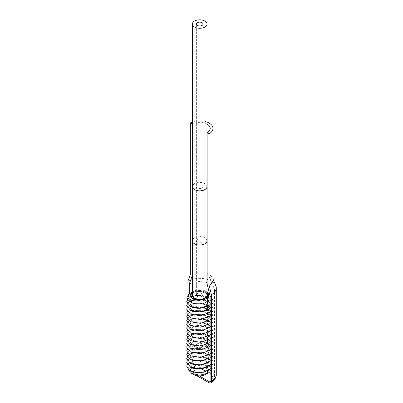 <?xml version="1.0" encoding="UTF-8"?>
<svg xmlns="http://www.w3.org/2000/svg" width="403" height="403" viewBox="0 0 403 403"><rect width="100%" height="100%" fill="white"/><g stroke="black" fill="none" stroke-linecap="round" stroke-linejoin="round"><path stroke-width="0.3" stroke-dasharray="2.02 1.51" d="M193.38 374.367A8.921 5.153 180 0 1 193.38 367.083A8.921 5.153 180 0 1 205.998 367.083A8.921 5.153 180 0 1 206.074 374.327M197.183 372.171A3.541 2.045 0 0 0 201.042 372.614A3.541 2.045 0 0 0 203.228 370.725A3.541 2.045 0 0 0 202.19 369.279A3.541 2.045 180 0 0 198.331 368.836A3.541 2.045 180 0 0 196.145 370.725A3.541 2.045 180 0 0 197.183 372.171M196.145 345.306A3.541 2.045 180 0 0 197.183 346.751A3.541 2.045 0 0 0 201.042 347.195A3.541 2.045 0 0 0 203.228 345.306A3.541 2.045 0 0 0 202.19 343.86A3.541 2.045 180 0 0 198.331 343.416A3.541 2.045 180 0 0 196.145 345.306L196.145 370.725M194.145 346.394A7.838 4.524 180 0 1 191.848 343.195A7.838 4.524 180 0 1 196.689 339.014A7.838 4.524 180 0 1 205.233 339.996A7.838 4.524 0 0 1 207.53 343.195A7.838 4.524 0 0 1 202.689 347.376A7.838 4.524 0 0 1 194.145 346.394M206.991 293.369A7.838 4.524 0 0 0 205.233 291.817A7.838 4.524 180 0 0 192.387 293.369M192.387 292.054A8.921 5.153 180 0 1 193.38 291.374A8.921 5.153 180 0 1 205.998 291.374A8.921 5.153 180 0 1 206.991 292.054M206.991 291.943L205.998 291.374M207.338 292.15L199.702 290.231L192.387 291.948M191.385 292.679L200.241 291.394L208.86 294.029L212.658 299.797L210.119 304.633L212.658 299.822L208.86 294.054C201.989 290.588 195.505 290.487 189.41 293.752M209.57 293.933L210.119 299.656M203.319 375.425C209.827 372.312 210.301 368.876 204.744 365.128C198.75 362.02 189.299 364.982 190.821 368.78C191.551 372.644 202.331 373.838 206.709 369.828C211.706 366.105 206.472 359.944 199.001 360.04C191.465 359.678 187.803 365.299 193.606 367.607C198.357 369.959 207.535 367.788 208.497 363.496C210.084 359.275 202.674 355.26 196.483 356.398C189.178 358.912 188.931 361.602 195.737 364.483C204.739 366.816 213.706 358.156 205.359 354.061C197.732 349.456 185.833 355.567 192.594 359.486C199.107 364.252 214.074 357.174 206.966 351.411C201.399 345.804 186.906 349.905 191.415 354.68C194.866 359.713 210.824 356.454 208.532 350.051C207.177 342.898 188.715 343.9 190.8 349.739C191.616 355.098 208.23 354.313 208.618 347.769C210.24 340.636 191.677 338.822 190.79 344.751C188.916 350.026 205.051 351.733 208.099 345.452C212.22 339.402 197.399 334.475 192.201 339.039C185.466 343.719 200.88 349.179 207.001 343.013C213.434 337.764 201.067 330.772 193.737 334.384C185.642 337.497 195.183 344.767 203.968 341.049C214.235 337.573 205.601 327.387 195.677 329.992C186.201 331.77 191.893 340.197 201.782 337.895C212.975 336.052 208.92 324.904 197.888 325.911C187.677 326.193 189.133 335.165 199.455 334.404C209.741 334.304 212.064 324.219 201.943 322.455C191.072 319.866 186.075 329.629 197.143 330.556C206.86 331.976 213.363 322.561 204.114 319.327C195.43 315.519 185.642 322.682 193.611 325.881C201.601 329.946 214.482 321.508 205.983 316.506C199.042 311.509 186.11 316.944 192.11 321.211C197.727 326.304 213.671 320.063 207.424 313.937C202.694 308.053 187.506 311.353 191.128 316.345C193.657 321.539 209.978 319.151 208.633 312.652C208.341 305.454 189.697 305.454 190.725 311.378C190.579 316.753 207.147 316.864 208.502 310.37C210.981 303.998 195.112 300.567 191.48 305.56C186.377 310.814 203.339 314.703 207.767 308.018C212.759 302.215 198.704 296.507 192.694 300.769C185.133 305.061 199.49 311.328 206.487 305.514C213.545 300.703 202.644 293.112 194.604 296.129C185.058 298.905 194.956 307.197 204.286 302.985C213.298 299.681 206.799 290.457 197.203 291.817C187.284 292.548 189.763 301.278 199.898 300.23M210.119 369.123L212.658 364.292L208.86 358.544L202.17 356.131L194.725 356.207L188.881 358.63L186.72 362.413M187.214 360.509L190.634 357.516L196.432 355.94L208.86 358.519L212.658 364.292M187.214 356.715L190.634 353.723L196.432 352.146L208.86 354.726L212.658 360.499L208.86 354.751L202.17 352.338L194.725 352.413L188.881 354.836L186.72 358.62M210.119 361.556L212.658 356.726L208.86 350.958L202.17 348.545L194.73 348.62L188.886 351.038L186.72 354.821M187.214 352.922L190.634 349.93L196.432 348.353L208.86 350.932L212.658 356.705L210.119 361.536M210.119 357.763L212.658 352.932L208.86 347.164L202.17 344.751L194.73 344.827L188.881 347.245L186.72 351.033M187.214 349.129L190.634 346.132L196.432 344.56L208.86 347.139L212.658 352.907L210.119 357.743M187.214 345.331L190.629 342.338L196.427 340.767L208.86 343.346L212.658 349.114L210.119 353.95L212.658 349.139L208.86 343.371L202.17 340.958L194.725 341.034L188.881 343.457L186.72 347.24M210.119 350.177L212.658 345.346L208.86 339.573C201.838 334.661 187.647 337.079 186.821 342.575L186.72 343.386M187.214 341.537L190.634 338.545L196.432 336.973L208.86 339.553L212.658 345.321L210.119 350.157M210.119 342.59L212.658 337.754L208.86 331.986L202.17 329.573L194.725 329.654L188.881 332.072L186.72 335.86M187.214 333.951L190.634 330.959L196.427 329.387L208.86 331.966L212.658 337.734L210.119 342.57M210.119 346.384L212.658 341.553L208.86 335.78L202.17 333.367L194.73 333.447L188.881 335.865L186.72 339.648M187.214 337.744L190.634 334.752L196.432 333.18L208.86 335.759L212.658 341.527L210.119 346.363M210.119 338.797L212.658 333.961L208.86 328.193L202.175 325.78L194.735 325.856L188.891 328.274L186.72 332.057M187.214 330.158L190.881 327.045L197.087 325.533C201.571 325.271 205.49 326.148 208.86 328.173L212.658 333.941L210.119 338.777M187.214 326.365L190.634 323.372L196.432 321.801L208.86 324.38C205.49 322.375 201.571 321.498 197.087 321.765L189.637 323.957L186.72 328.254M210.119 331.211L212.658 326.375L208.86 320.607L202.17 318.194L194.725 318.274L188.881 320.692L186.72 324.48M187.214 322.571L190.634 319.579L196.427 318.002L208.86 320.587L212.658 326.354L210.119 331.19M210.119 327.417L212.658 322.581L208.86 316.813L202.17 314.4L194.725 314.481L188.881 316.899L186.72 320.687M187.214 318.778L190.634 315.786L196.427 314.209L208.86 316.793L212.658 322.561L210.119 327.392M187.214 314.985L190.634 311.993L196.427 310.416L208.86 313L210.87 314.652L212.658 318.768L210.119 323.599M210.119 323.624L212.658 318.788L208.86 313.02L202.185 310.607L194.75 310.683L188.906 313.086L186.72 316.864M210.119 319.831L212.658 314.995L210.87 310.884L208.86 309.227L202.17 306.814L194.725 306.89L188.881 309.313L186.72 313.101M187.214 311.192L190.634 308.199L196.427 306.623L208.86 309.207L212.658 314.975L210.119 319.806M210.119 316.038L212.658 311.202L208.86 305.434L202.17 303.021L194.725 303.096L188.881 305.519L186.72 309.303M187.214 307.398L190.634 304.406L196.427 302.829L208.86 305.409L212.658 311.181L210.119 316.012M210.119 312.244L212.658 307.408L208.86 301.64L202.175 299.228L194.725 299.303L188.881 301.721L186.72 305.509M187.214 303.605L190.634 300.613L196.427 299.036L208.86 301.615L212.658 307.388L210.119 312.219M187.4 299.5L190.977 296.653L196.724 295.213L208.86 297.822L212.658 303.59L210.119 308.426M210.119 308.446L212.658 303.615L208.86 297.847L202.185 295.434L194.75 295.505L188.906 297.913L186.72 301.691M210.119 371.702L211.787 365.738L205.616 360.761L194.528 360.02L187.214 364.302M188.75 369.889L190.105 366.398L194.931 364.08L201.213 363.894L206.674 365.914L209.202 370.14L206.306 374.191M186.72 366.211L188.322 362.907L192.73 360.494L205.192 360.645A12.972 7.486 180 0 1 205.616 360.761M212.658 364.312L210.119 369.148M210.119 365.355L212.658 360.519L210.119 365.33M208.86 324.38L212.658 330.148L210.119 334.984L212.658 330.168L208.86 324.4M205.192 360.645L209.253 363.763L210.804 367.541L206.487 374.085M206.991 295.016A7.299 4.216 0 0 0 202.482 291.122A7.299 4.216 0 0 0 194.523 292.034A7.299 4.216 0 0 0 192.387 295.016M197.339 293.661A3.32 1.914 0 0 0 196.367 295.016A3.32 1.914 0 0 0 198.417 296.784A3.32 1.914 0 0 0 202.034 296.371A3.32 1.914 0 0 0 203.006 295.016A3.32 1.914 0 0 0 200.956 293.248A3.32 1.914 0 0 0 197.339 293.661A3.32 1.914 180 0 1 200.956 293.248A3.32 1.914 180 0 1 203.006 295.016A3.32 1.914 180 0 1 202.034 296.371A3.32 1.914 180 0 1 198.417 296.784A3.32 1.914 180 0 1 196.367 295.016A3.32 1.914 180 0 1 197.339 293.661M197.304 293.641A3.37 1.944 180 0 1 200.976 293.218A3.37 1.944 180 0 1 203.062 295.016A3.37 1.944 180 0 1 202.074 296.391A3.37 1.944 180 0 1 198.397 296.815A3.37 1.944 180 0 1 196.316 295.016A3.37 1.944 180 0 1 197.304 293.641M216.28 374.377A16.594 9.581 0 0 0 206.039 365.526A16.594 9.581 0 0 0 187.954 367.601A3.708 2.141 -120 0 0 188.428 369.611M188.926 370.518A3.708 2.141 -120 0 0 190.579 372.145L196.422 375.52M187.954 367.601L187.954 295.192M189.259 293.873L189.259 370.125L199.213 375.868M215.806 285.656A16.594 9.581 0 0 0 204.16 278.705A16.594 9.581 0 0 0 187.954 281.158M212.96 279.858A13.274 7.662 0 0 0 212.583 278.04A13.274 7.662 0 0 0 203.268 272.478A13.274 7.662 0 0 0 190.302 274.438M206.991 122.038A13.274 7.662 0 0 0 192.387 122.038M206.991 124.053A10.538 6.085 0 0 0 192.387 124.053M207.137 284.16A10.538 6.085 0 0 0 210.225 279.858A10.538 6.085 0 0 0 209.923 278.413A10.538 6.085 0 0 0 207.137 275.556M206.991 275.471A10.538 6.085 0 0 0 192.387 275.471M210.119 296.134A14.75 8.518 0 0 0 214.441 290.11A14.75 8.518 0 0 0 214.018 288.09A14.75 8.518 0 0 0 207.137 282.76M206.991 282.71A14.75 8.518 0 0 0 192.387 282.71M210.119 382.17A14.75 8.518 0 0 0 214.441 376.145A14.75 8.518 0 0 0 205.334 368.277A14.75 8.518 0 0 0 189.259 370.125M207.318 306.446L206.487 305.514L209.52 305.136M195.526 364.962L195.737 364.483L193.974 364.67M187.657 346.011L190.79 344.751L186.821 342.575M197.087 325.533L197.888 325.911L197.087 321.765M210.87 314.652L207.424 313.937L210.87 310.884M206.991 240.823A7.299 4.216 0 0 0 202.482 236.929A7.299 4.216 0 0 0 194.523 237.841A7.299 4.216 0 0 0 192.387 240.823M206.991 186.629A7.299 4.216 0 0 0 202.482 182.735A7.299 4.216 0 0 0 194.523 183.647A7.299 4.216 0 0 0 192.387 186.629M202.074 188.005A3.37 1.944 0 0 0 203.062 186.629A3.37 1.944 0 0 0 200.976 184.831A3.37 1.944 0 0 0 197.304 185.249A3.37 1.944 0 0 0 196.316 186.629A3.37 1.944 0 0 0 198.397 188.428A3.37 1.944 0 0 0 202.074 188.005M202.074 242.198A3.37 1.944 0 0 0 203.062 240.823A3.37 1.944 0 0 0 200.976 239.024A3.37 1.944 0 0 0 197.304 239.447A3.37 1.944 0 0 0 196.316 240.823A3.37 1.944 0 0 0 198.397 242.621A3.37 1.944 0 0 0 202.074 242.198M208.799 382.669A12.886 7.44 0 0 0 208.799 372.145A12.886 7.44 0 0 0 190.579 372.145M203.228 345.306L203.228 370.725M207.53 295.016L207.53 343.195M191.848 295.016L191.848 343.195M193.38 291.374L192.558 291.848M196.367 295.016L196.367 24.044L196.367 295.016M203.006 295.016L203.006 24.044L203.006 295.016M203.062 295.016L203.062 24.044M196.316 295.016L196.316 24.044M212.583 278.04L212.96 278.936M210.225 279.858L210.225 128.436M209.923 278.413L214.018 288.09M214.441 376.145L214.441 290.11"/><path stroke-width="0.6" d="M206.074 374.327A8.921 5.153 180 0 1 205.998 374.367A8.921 5.153 180 0 1 193.38 374.367L191.662 373.38L199.722 375.208L208.235 373.077L210.119 371.702M192.387 293.369A7.838 4.524 180 0 0 191.848 295.016A7.838 4.524 180 0 0 194.145 298.215A7.838 4.524 0 0 0 202.689 299.197A7.838 4.524 0 0 0 207.53 295.016A7.838 4.524 0 0 0 206.991 293.369M206.991 292.054A8.921 5.153 180 0 1 205.429 298.961A8.921 5.153 180 0 1 193.38 298.658A8.921 5.153 180 0 1 192.387 292.054M209.57 293.933L206.991 291.943M192.387 291.948L189.974 295.701L193.077 299.177L199.898 300.23C192.296 302.724 183.854 297.51 189.702 293.54L191.385 292.679M210.119 299.656L203.193 303.847L193.344 303.681L187.314 299.303L189.41 293.752A12.972 7.486 180 0 1 189.702 293.54M186.72 301.716L190.518 306.537C197.037 309.232 203.369 308.763 209.52 305.136L210.119 304.653L200.634 308.169L190.518 306.517L186.72 301.696L187.4 299.5M210.119 365.33L202.78 368.574L193.974 368.443L190.518 367.214L186.72 362.393L190.518 367.234L200.634 368.891L210.119 365.355M186.72 362.393L187.214 360.509M186.72 358.599L190.518 363.441L186.72 358.599L187.214 356.715M210.119 357.743L200.634 361.279L190.518 359.627L186.72 354.806L190.518 359.647L200.634 361.305L210.119 357.763M186.72 354.806L187.214 352.922M186.72 351.013L190.518 355.854L200.634 357.511L210.119 353.97L200.634 357.486L190.518 355.834L186.72 351.013L187.214 349.129M210.119 350.157L200.634 353.693L190.518 352.041L186.72 347.22L190.518 352.061L200.634 353.718L210.119 350.177M186.72 347.22L187.214 345.331M186.72 343.386L190.518 348.268L200.634 349.925L210.119 346.384M210.119 346.363L200.634 349.9L190.518 348.247L186.72 343.427L187.214 341.537M210.119 338.777L200.634 342.313L190.518 340.661L186.72 335.84L190.518 340.681L200.634 342.333L210.119 338.797M186.72 335.84L187.214 333.951M186.72 339.633L190.518 344.474L186.72 339.633L187.214 337.744M186.72 332.067L190.518 336.888L200.634 338.54L210.119 335.004L200.634 338.52L190.518 336.863L186.72 332.047L187.214 330.158M210.119 331.19L200.634 334.727L190.518 333.069L186.72 328.249L190.518 333.095L200.634 334.747L210.119 331.211M186.72 328.274L187.214 326.365M210.119 327.392L200.634 330.934L190.518 329.276L186.72 324.455L190.518 329.301L200.634 330.954L210.119 327.417M186.72 324.455L187.214 322.571M210.119 323.599L200.634 327.14L190.518 325.483L186.72 320.662L190.518 325.508L200.634 327.16L210.119 323.624M186.72 320.662L187.214 318.778M210.119 319.806L200.634 323.347L190.518 321.69L186.72 316.869L187.214 314.985M186.72 316.894L190.518 321.715L200.634 323.367L210.119 319.831M210.119 316.012L200.634 319.554L190.518 317.896L186.72 313.076L190.518 317.917L200.634 319.574L210.119 316.038M186.72 313.076L187.214 311.192M186.72 309.282L190.518 314.123L186.72 309.282L187.214 307.398M210.119 308.426L209.52 308.905C203.369 312.537 197.037 313.005 190.518 310.31L186.72 305.489L190.518 310.33L200.634 311.987L210.119 308.446M186.72 305.489L187.214 303.605M187.214 364.302L186.72 366.186L189.178 370.196L195.631 372.543L203.621 372.186L210.119 369.123M191.662 373.38L188.75 369.889M206.306 374.191L203.319 375.425L208.235 373.077M210.119 369.148L203.621 372.211L195.631 372.563L189.178 370.221L186.72 366.186M210.119 361.536L200.634 365.078L190.518 363.42L193.974 364.67L202.78 364.801L210.119 361.556M210.119 342.57L200.634 346.106L190.518 344.454L200.634 346.132L210.119 342.59M210.119 312.219L200.634 315.761L190.518 314.103L200.634 315.781L210.119 312.244M192.387 295.016A7.299 4.216 0 0 0 196.896 298.91A7.299 4.216 0 0 0 204.85 297.998A7.299 4.216 0 0 0 206.991 295.016L206.991 240.823A7.299 4.216 0 0 1 204.85 243.805A7.299 4.216 0 0 1 196.896 244.717A7.299 4.216 0 0 1 192.387 240.823L192.387 295.016M194.523 21.062A7.299 4.216 0 0 0 192.387 24.044A7.299 4.216 0 0 0 196.896 27.938A7.299 4.216 0 0 0 204.85 27.026A7.299 4.216 0 0 0 206.991 24.044A7.299 4.216 0 0 0 202.482 20.15A7.299 4.216 0 0 0 194.523 21.062M197.339 22.689A3.32 1.914 0 0 0 196.367 24.044A3.32 1.914 0 0 0 198.417 25.812A3.32 1.914 0 0 0 202.034 25.399A3.32 1.914 0 0 0 203.006 24.044A3.32 1.914 0 0 0 200.956 22.276A3.32 1.914 0 0 0 197.339 22.689A3.32 1.914 180 0 1 200.956 22.276A3.32 1.914 180 0 1 203.006 24.044A3.32 1.914 180 0 1 202.034 25.399A3.32 1.914 180 0 1 198.417 25.812A3.32 1.914 180 0 1 196.367 24.044A3.32 1.914 180 0 1 197.339 22.689M202.074 25.419A3.37 1.944 0 0 0 203.062 24.044A3.37 1.944 0 0 0 200.976 22.246A3.37 1.944 0 0 0 197.304 22.669A3.37 1.944 0 0 0 196.316 24.044A3.37 1.944 0 0 0 198.397 25.842A3.37 1.944 0 0 0 202.074 25.419M188.428 369.611A3.708 2.141 -120 0 0 188.926 370.518M187.954 295.192L187.954 281.158L190.302 274.438L190.302 123.016L192.236 124.134L192.236 275.556L189.259 284.09L189.259 293.873M199.213 375.868L210.119 382.17L210.119 296.134L207.137 284.16L207.137 132.738A10.538 6.085 0 0 0 210.225 128.436A10.538 6.085 0 0 0 206.991 124.053M196.422 375.52L208.799 382.669A3.708 2.141 -120 0 0 210.653 382.85A3.708 2.141 -120 0 0 211.424 381.152L211.424 294.704L209.076 285.274L209.076 133.856L207.137 132.738M211.424 294.704A16.594 9.581 0 0 0 216.28 287.933A16.594 9.581 0 0 0 215.806 285.656L212.96 278.936M209.076 285.274A13.274 7.662 0 0 0 212.96 279.858L212.96 128.436A13.274 7.662 0 0 0 206.991 122.038M209.076 133.856A13.274 7.662 0 0 0 212.96 128.436M192.387 122.038A13.274 7.662 0 0 0 190.302 123.016M192.387 282.71A14.75 8.518 0 0 0 189.259 284.09M193.974 368.443L195.526 364.962M209.52 308.905L207.318 306.446M186.821 346.348L187.657 346.011M192.387 240.823L192.387 186.629A7.299 4.216 0 0 0 196.896 190.523A7.299 4.216 0 0 0 204.85 189.606A7.299 4.216 0 0 0 206.991 186.629L206.991 240.823M211.424 381.152A16.594 9.581 0 0 0 216.28 374.377C216.416 376.2 215.519 379.868 210.653 382.85M192.387 186.629L192.387 24.044M206.991 186.629L206.991 24.044M216.28 374.377L216.28 287.933"/></g></svg>
